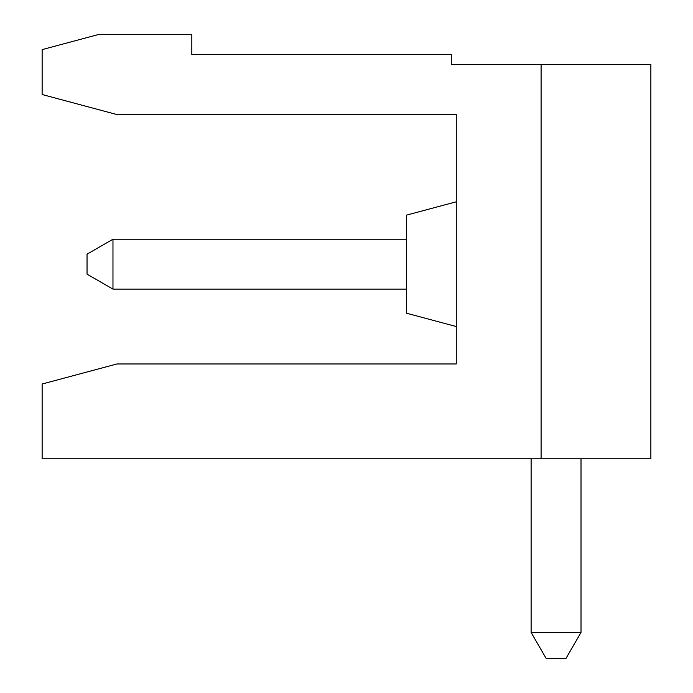 <?xml version="1.0" encoding="UTF-8"?>
<svg xmlns="http://www.w3.org/2000/svg" width="693" height="693" viewBox="0 0 693 693"><rect width="100%" height="100%" fill="white"/><g stroke="black" fill="none" stroke-linecap="round" stroke-linejoin="round"><path stroke-width="1.04" d="M541.094 458.766L42.134 458.766L42.134 384.017L116.978 363.964L456.271 363.964L456.271 114.484L116.623 114.484L42.134 94.525L42.134 49.619L97.999 34.65L191.822 34.65L191.822 54.608L451.282 54.608L451.282 64.588L541.094 64.588L541.094 458.766L650.866 458.766L650.866 64.588L541.094 64.588M116.978 363.964L101.187 368.2M406.375 239.224L112.968 239.224L112.968 289.12L406.375 289.12M112.968 289.12L87.041 274.151L87.041 254.192L112.968 239.224M566.042 658.35L581.011 632.423L531.115 632.423L546.084 658.35L566.042 658.35M531.115 632.423L531.115 458.766M581.011 458.766L581.011 632.423M456.271 326.542L406.375 313.175L406.375 215.168L456.271 201.802"/></g></svg>
